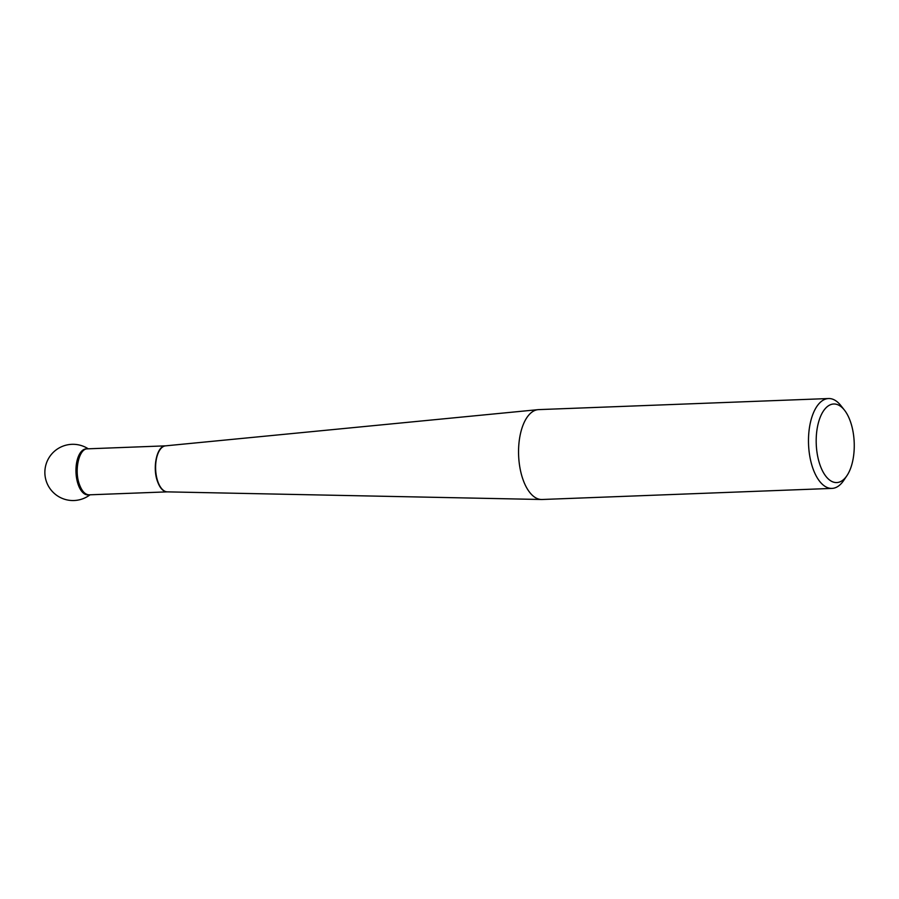 <?xml version="1.0" encoding="UTF-8"?>
<svg xmlns="http://www.w3.org/2000/svg" width="899" height="899" viewBox="0 0 899 899"><rect width="100%" height="100%" fill="white"/><g stroke="black" fill="none" stroke-linecap="round" stroke-linejoin="round"><path stroke-width="1.35" d="M828.552 398.538L538.613 409.618A44.972 21.733 87.8 0 0 537.995 409.663A44.972 21.733 87.8 0 0 522.431 477.875A44.972 21.733 87.8 0 0 541.434 499.496A44.972 21.733 87.8 0 0 542.052 499.496L831.991 488.404A44.972 21.733 -92.2 0 1 812.359 466.795A44.972 21.733 -92.2 0 1 810.583 421.788A44.972 21.733 -92.2 0 1 828.552 398.538A44.972 21.733 -92.2 0 1 840.823 405.539L844.453 410.135A39.309 18.991 87.8 0 0 819.944 417.968A39.309 18.991 87.8 0 0 821.922 469.683A39.309 18.991 87.8 0 0 846.959 475.627A39.309 18.991 87.8 0 0 850.87 422.901A39.309 18.991 87.8 0 0 844.453 410.135M846.959 475.627L843.689 480.482A44.972 21.733 -92.2 0 1 831.991 488.404M89.237 494.843L87.99 494.888A23.014 11.125 -92.2 0 1 75.988 472.312A23.014 11.125 -92.2 0 1 86.225 448.882L87.473 448.837C79.202 448.376 74.179 469.604 79.179 483.786C81.697 491.023 85.045 494.708 89.226 494.832L167.315 491.865L541.434 499.496M86.922 448.904A23.014 11.125 87.8 0 0 80.753 452.219A23.014 11.125 87.8 0 0 76.718 478.942A23.014 11.125 87.8 0 0 88.641 494.821M87.473 448.837L165.562 445.848A23.037 11.136 87.8 0 0 157.583 480.785A23.037 11.136 87.8 0 0 167.315 491.865L167.315 491.865M167.057 491.854C162.966 491.551 159.707 487.865 157.269 480.796C152.358 466.851 157.111 445.926 165.236 445.893M165.562 445.848L537.995 409.663M88.226 448.803A28.105 28.105 0 0 0 53.063 492.247A28.105 28.105 0 0 0 89.99 494.821"/></g></svg>
